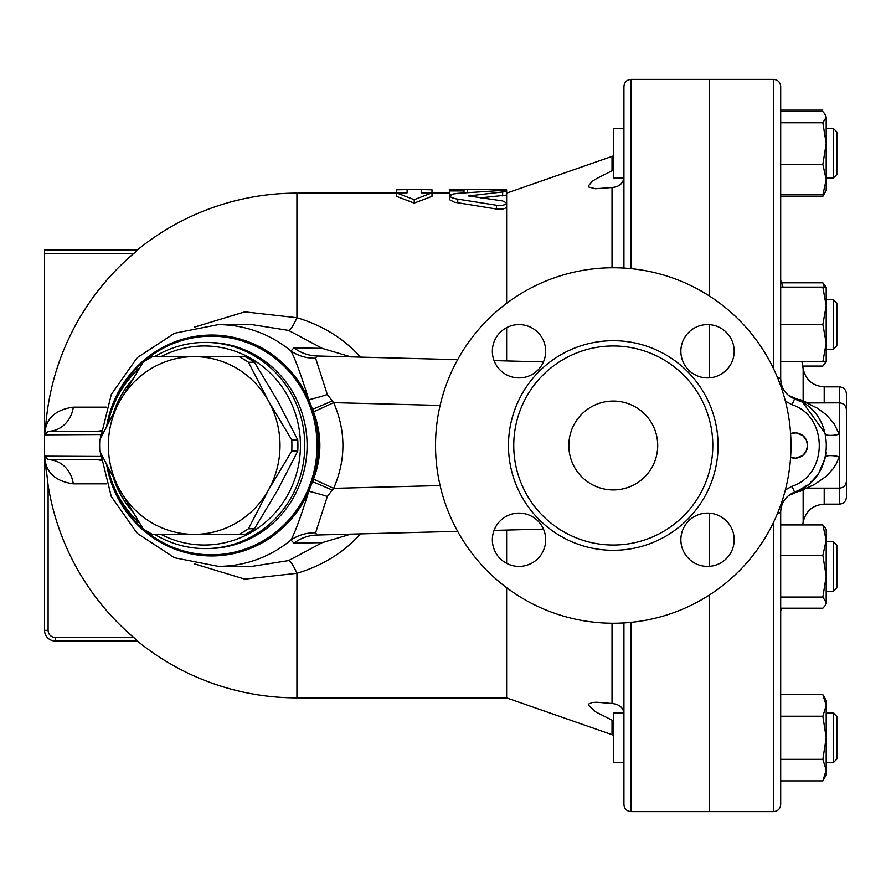 <?xml version="1.0" encoding="UTF-8"?>
<svg xmlns="http://www.w3.org/2000/svg" width="891" height="891" viewBox="0 0 891 891"><rect width="100%" height="100%" fill="white"/><g stroke="black" fill="none" stroke-linecap="round" stroke-linejoin="round"><path stroke-width="1.34" d="M568.837 445.5A44.427 44.427 0 0 1 635.495 407.02A44.427 44.427 0 0 1 635.495 483.98A44.427 44.427 0 0 1 568.837 445.5M790.996 445.5A177.721 177.721 0 0 1 524.409 599.42A177.721 177.721 0 0 1 524.409 291.58A177.721 177.721 0 0 1 790.996 445.5M712.8 445.5A99.525 99.525 0 0 1 613.275 545.025A99.525 99.525 0 0 1 513.751 445.5A99.525 99.525 0 0 1 613.275 345.975A99.525 99.525 0 0 1 712.8 445.5M680.869 539.757A26.663 26.663 0 0 1 707.532 513.093A26.663 26.663 0 0 1 734.184 539.757A26.663 26.663 0 0 1 707.532 566.409A26.663 26.663 0 0 1 680.869 539.757M519.019 513.093A26.663 26.663 0 0 1 545.682 539.757A26.663 26.663 0 0 1 519.019 566.409A26.663 26.663 0 0 1 492.355 539.757A26.663 26.663 0 0 1 519.019 513.093M545.682 351.243A26.663 26.663 0 0 1 519.019 377.907A26.663 26.663 0 0 1 492.355 351.243A26.663 26.663 0 0 1 519.019 324.591A26.663 26.663 0 0 1 545.682 351.243M707.532 377.907A26.663 26.663 0 0 1 680.869 351.243A26.663 26.663 0 0 1 707.532 324.591A26.663 26.663 0 0 1 734.184 351.243A26.663 26.663 0 0 1 707.532 377.907M709.604 377.829L709.604 324.669M709.604 296.146L709.604 79.388L773.577 79.388L773.577 368.774M773.577 522.226L773.577 811.612L709.604 811.612L709.604 594.854M709.604 566.331L709.604 513.171M785.361 401.095L792.066 404.748C828.407 416.264 828.251 474.847 792.066 486.252L785.361 489.905M790.595 433.572L796.153 432.87L802.501 435.331L806.288 439.887L807.602 445.5L806.077 451.525L802.435 455.713L795.696 458.163L790.595 457.428A12.686 12.686 0 0 0 807.602 445.5A12.686 12.686 0 0 0 790.595 433.561M248.455 362.247L268.514 401.073A88.866 85.837 -90 0 0 194.171 356.634L239.066 356.634A99.525 96.139 90 0 1 248.455 362.247L254.47 362.247A99.525 96.139 -90 0 0 245.081 356.634L239.066 356.634M119.84 401.073L143.083 362.247A99.525 96.139 90 0 1 152.472 356.634L194.171 356.634A88.866 85.837 -90 0 0 119.84 401.073A88.866 85.837 -90 0 0 119.84 489.927L99.792 451.113A99.525 96.139 90 0 1 99.792 439.887L119.84 401.073M291.747 451.113L268.514 489.927A88.866 85.837 -90 0 0 268.514 401.073L291.747 439.887A99.525 96.139 90 0 1 291.747 451.113L297.761 451.113A99.525 96.139 -90 0 0 297.761 439.887L277.714 401.073L254.47 362.247M194.171 534.366L152.472 534.366A99.525 96.139 90 0 1 143.083 528.753L119.84 489.927A88.866 85.837 -90 0 0 194.171 534.366A88.866 85.837 -90 0 0 268.514 489.927L248.455 528.753A99.525 96.139 90 0 1 239.066 534.366L194.171 534.366M239.066 534.366L245.081 534.366A99.525 96.139 -90 0 0 254.47 528.753L277.714 489.927L297.761 451.113M297.761 439.887L291.747 439.887M254.47 528.753L248.455 528.753M623.934 128.349L613.632 128.349L613.632 178.111L623.912 178.111M836.849 138.15L836.849 131.901L833.297 128.349L833.297 178.111L836.849 174.558L836.849 138.15M826.191 128.349L833.297 128.349L826.191 128.349M623.912 712.889L613.632 712.889L613.632 762.651L623.934 762.651M836.849 759.099L836.849 716.442L833.297 712.889L833.297 762.651L836.849 759.099M826.191 762.651L833.297 762.651M836.849 581.645L836.849 545.236L833.297 541.683L833.297 591.446L836.849 587.893L836.849 581.645M824.409 113.179L826.191 117.178L825.434 114.594L822.861 111.598L780.694 111.598M822.861 194.862L826.191 179.614L826.191 190.551L822.861 194.862L780.694 194.862M826.191 143.574L822.861 122.758L826.191 117.178L826.191 179.614L822.861 164.378L826.191 143.574M780.694 196.321L822.861 196.321L824.409 193.28M826.191 360.487L826.191 361.757L822.861 361.757L826.191 343.102L822.861 324.435L826.191 305.78L822.861 287.114L826.191 287.114L826.191 299.554L833.297 299.554L833.297 349.317L836.849 345.764L836.849 303.107L833.297 299.554M802.702 366.067L822.861 366.067L826.002 361.757M824.409 287.114L822.861 282.815L826.191 287.114L826.191 361.757L825.434 363.071M822.861 694.679L826.191 700.449L826.191 705.449L822.861 694.679L780.694 694.679M826.191 737.77L822.861 716.219L826.191 705.449L826.191 770.091L822.861 759.321L826.191 737.77M826.191 770.091L826.191 775.092L822.861 780.872L826.191 770.091M826.191 540.169L822.861 524.933L826.191 529.243L826.191 576.221L822.861 555.405L826.191 540.169M826.191 602.617L822.861 597.037L826.191 576.221L826.191 603.886L825.434 605.201L826.191 602.617M780.694 608.185L822.861 608.185L825.434 605.201M780.694 122.758L822.861 122.758M780.694 164.378L822.861 164.378M780.694 110.128L822.861 110.128M781.574 282.815L822.861 282.815M780.694 780.872L822.861 780.872M780.694 759.321L822.861 759.321M780.694 716.219L822.861 716.219M780.694 597.037L822.861 597.037M780.694 555.405L822.861 555.405M780.694 524.933L822.861 524.933M780.694 324.435L822.861 324.435M780.694 361.757L822.861 361.757M780.694 287.114L822.861 287.114M777.609 377.817A7.106 1.314 0 0 1 780.694 378.909L780.694 86.494C780.271 82.172 777.899 79.8 773.577 79.388M773.577 811.612C777.899 811.2 780.271 808.828 780.694 804.506L780.694 512.091A7.106 1.314 180 0 1 777.609 513.183M792.066 404.748L794.549 398.89C785.762 395.069 781.14 388.409 780.694 378.909L780.928 382.083M780.694 512.091C781.14 502.591 785.762 495.931 794.549 492.11L792.066 486.252M793.736 492.445L794.549 492.11C836.772 479.08 836.95 412.054 794.549 398.89L800.029 401.318L806.7 402.944L839.344 402.843L839.344 434.273L833.831 423.258L825.99 414.515L817.225 408.1L806.7 402.944M793.202 492.678L789.237 495.017M782.12 504.417L781.452 506.444M781.084 508.015L780.761 510.42M623.934 622.909L623.934 804.506C624.357 808.828 626.729 811.2 631.051 811.612L631.051 622.33M709.247 377.851L709.247 324.647M709.247 295.912L709.247 79.388L631.051 79.388C626.729 79.8 624.357 82.172 623.934 86.494L623.934 268.091M631.051 811.612L709.247 811.612L709.247 595.088M709.247 566.353L709.247 513.149M794.549 492.11L800.029 489.682L806.7 488.056L814.396 484.504L826.013 476.462L832.873 469.067L836.014 464.289L839.344 456.727L839.344 434.273A14.223 3.642 166.5 0 1 825.523 433.85L825.957 435.855M826.369 452.728L825.523 457.15L819.107 472.241M816.969 475.337L813.606 479.358M812.96 480.037L810.543 482.387M807.235 485.127L800.029 489.682M803.326 403.189L825.523 433.85M781.051 382.774L781.663 385.291M789.148 395.916L790.573 396.896M788.479 495.619L801.132 490.262M799.884 491.487L806.7 488.056M801.132 400.738L788.479 395.381M825.523 457.15A14.223 3.642 -166.5 0 1 839.344 456.727L839.344 504.15C843.654 503.727 846.027 501.355 846.45 497.044L846.45 409.96C846.027 405.639 843.654 403.267 839.344 402.843L839.344 386.85C843.654 387.273 846.027 389.645 846.45 393.956L846.45 481.04C846.027 485.361 843.654 487.733 839.344 488.157L807.591 488.157M802.702 524.933A494.082 494.082 0 0 0 803.147 522.171L803.147 489.081L803.147 522.171C805.754 511.011 812.781 504.997 824.208 504.15L824.208 488.157M824.208 402.843L824.208 386.85C812.781 386.003 805.754 379.989 803.147 368.829L803.147 401.919L803.147 368.829A494.082 494.082 0 0 0 801.978 361.757M101.095 459.678L48.103 459.723L44.55 456.159L44.55 630.338L44.55 456.159L48.103 459.723A28.434 25.494 -90 0 1 73.296 483.835L106.374 483.835M73.296 483.835C57.38 481.574 48.092 474.357 45.441 462.173L44.639 456.949M407.109 189.605L396.45 189.783L396.45 192.835L407.109 192.835L407.109 189.605M414.215 199.662L396.45 192.835L396.45 196.343L414.215 203.081L414.215 199.662L431.99 192.835L431.99 189.783L421.332 189.605L421.332 192.835L431.99 192.835L431.99 196.343L414.215 203.081M463.988 189.571L449.766 189.571L449.766 190.897L463.988 190.897L463.988 189.571L499.528 189.605L506.634 189.828L506.634 191.498C505.576 190.841 502.168 190.607 496.41 190.785L457.751 193.336L452.984 194.026L449.766 195.897L451.358 197.468L455.535 198.76L496.41 205.231C502.279 205.754 505.687 205.008 506.634 202.981L502.647 200.921L468.543 195.931L506.634 191.498L506.634 195.073L480.383 197.835M463.988 190.897L463.988 192.835M449.766 190.897L449.766 194.472L450.623 194.839M506.634 195.073L506.634 206.734C505.687 208.795 502.279 209.552 496.41 209.017L454.443 202.201L449.832 199.851L449.766 195.897M506.634 530.067L506.634 563.357M506.634 587.681L506.634 697.876L613.632 735.242M194.472 563.88L244.758 579.128L296.926 573.292C322.609 565.607 343.803 552.465 360.51 533.876M360.51 357.124C343.893 338.591 322.698 325.449 296.926 317.708L244.78 311.872L194.472 327.12M506.634 206.734L506.634 303.319M506.634 327.643L506.634 360.933M623.934 177.354C623.177 183.49 619.212 186.876 612.017 187.511L595.5 188.747L588.539 186.965L588.238 186.096L592.181 181.396L596.625 178.545L613.632 169.992M613.632 721.008L612.139 720.229M612.184 720.24L613.064 720.685M612.017 734.596L612.017 720.162L595.5 711.786L588.238 704.97L588.505 704.09L592.181 702.52L596.625 702.231L612.017 703.489C619.445 704.302 623.422 707.688 623.934 713.646M100.739 434.853L100.293 438.84M100.293 452.16L100.739 456.147M100.761 434.552L44.55 434.841L44.55 456.159L100.761 456.448M101.195 430.509A28.434 20.538 -90 0 1 96.44 431.277L101.095 431.322M96.44 459.723A28.434 20.538 -90 0 1 101.195 460.491M106.374 407.165L73.296 407.165A28.434 25.494 -90 0 1 48.103 431.277L47.368 431.355M44.661 433.973L45.53 428.493C48.326 416.442 57.581 409.337 73.296 407.165M45.441 462.173L48.092 485.161M288.55 330.394L322.297 348.381L293.919 347.824L290.989 350.998A120.853 116.732 -90 0 0 218.228 324.647L252.108 324.647L288.55 330.394A28.434 5.079 108 0 0 296.926 317.708L296.926 193.124L396.45 193.124M96.44 431.277L48.103 431.277L44.55 434.841L44.55 253.556L133.683 253.556A251.975 251.975 0 0 0 45.53 428.493M44.55 250.003L137.682 250.003L44.55 250.003L44.55 253.556M137.682 250.003L133.873 253.4M137.325 640.997A252.376 252.376 0 0 0 296.926 697.876L296.926 573.292A28.434 5.079 72 0 0 288.55 560.606L252.108 566.353L218.228 566.353A120.853 116.732 -90 0 0 290.989 540.002A42.657 40.073 -154.2 0 1 315.614 532.796L327.32 496.465L333.668 488.346C345.998 459.801 345.998 431.233 333.668 402.654L327.32 394.535L315.614 358.204L317.073 355.988A42.657 41.097 -88.5 0 1 293.919 347.824M136.412 639.794L133.683 637.444L137.682 640.997L55.209 640.997L55.209 637.444A7.106 7.106 0 0 1 48.103 630.338L48.103 485.239A251.975 251.975 0 0 0 133.683 637.444L55.209 637.444M46.299 471.818L45.653 465.024M44.55 630.338A10.659 10.659 0 0 0 55.209 640.997A10.659 10.659 0 0 1 44.55 630.338L48.103 630.338M322.297 348.381L350.909 356.879M327.32 394.535A42.657 6.905 161.6 0 1 308.798 399.714C301.08 374.944 295.144 358.705 290.989 350.998A42.657 40.073 154.2 0 0 315.614 358.204M106.775 425.698A110.439 106.675 -90 0 1 198.57 335.896A110.439 106.675 -90 0 1 308.798 399.714L312.507 409.314A42.657 1.381 156.5 0 0 332.187 400.961M313.521 411.876C321.963 434.307 321.963 456.715 313.521 479.124L312.507 481.686A110.439 106.675 -90 0 0 312.507 409.314L313.521 411.876L333.668 402.654L440.121 405.427M313.521 479.124L333.668 488.346L440.121 485.573M106.775 465.302A110.439 106.675 -90 0 0 274.562 534.745A110.439 106.675 -90 0 0 308.798 491.286L312.507 481.686A42.657 1.381 -156.5 0 1 332.187 490.039M315.614 532.796L317.073 535.012A42.657 41.097 88.5 0 0 293.919 543.176L290.989 540.002C295.144 532.306 301.08 516.067 308.798 491.286A42.657 6.905 -161.6 0 1 327.32 496.465M350.909 534.121L322.297 542.619L288.55 560.606M293.919 543.176L322.297 542.619M543.454 361.902L494.06 360.61M457.651 359.663L317.073 355.988M317.073 535.012L457.651 531.337M494.06 530.39L543.454 529.098M107.978 467.697A103.078 99.569 -90 0 0 139.308 522.772M154.756 534.366A103.078 99.569 -90 0 0 205.22 548.578A103.078 99.569 -90 0 0 304.789 445.5A103.078 99.569 -90 0 0 205.22 342.422A103.078 99.569 -90 0 0 154.756 356.634M139.308 368.228A103.078 99.569 -90 0 0 107.978 423.303M113.58 412.566A99.525 96.139 90 0 1 132.481 379.332M161.004 356.634A99.525 96.139 90 0 1 300.434 445.5A99.525 96.139 90 0 1 161.004 534.366M132.481 511.668A99.525 96.139 90 0 1 113.58 478.434M508.471 445.5A104.804 104.804 0 0 0 665.677 536.259A104.804 104.804 0 0 0 665.677 354.741A104.804 104.804 0 0 0 508.471 445.5M467.541 189.605L467.541 192.556M499.528 189.605L499.528 190.719M502.647 192.367L502.647 195.953M457.751 199.139L457.751 202.825M470.537 195.196L470.537 196.633M496.41 205.231L496.41 209.017M631.051 268.67L631.051 79.388M506.634 193.124L612.017 156.404L612.017 170.838M612.017 623.221L612.017 703.489M612.017 187.511L612.017 267.779M108.758 471.061A109.326 105.606 -90 0 0 273.637 533.843A109.326 105.606 -90 0 0 270.051 354.562A109.326 105.606 -90 0 0 108.758 419.939M205.22 342.422L207.525 342.422A103.078 99.569 90 0 1 302.205 413.569A103.078 99.569 90 0 1 266.186 528.797A103.078 99.569 90 0 1 207.525 548.578L205.22 548.578M826.191 178.111L833.297 178.111M826.191 712.889L833.297 712.889M826.191 591.446L833.297 591.446M826.191 541.683L833.297 541.683M825.434 191.866L822.861 196.321M826.191 349.317L833.297 349.317M783.055 287.114A494.082 494.082 0 0 0 780.694 280.297M780.694 610.703A494.082 494.082 0 0 0 781.574 608.185M807.591 402.843L799.884 399.513M824.208 504.15L839.344 504.15M824.208 386.85L839.344 386.85M407.109 189.571L421.332 189.571M296.926 697.876L506.634 697.876M431.99 193.124L449.766 193.124M612.017 156.404L613.632 155.758M296.926 193.124A252.376 252.376 0 0 0 137.325 250.003M218.228 324.647L174.547 333.234L137.147 357.725L111.275 394.535L100.483 438.439M100.483 452.561L111.275 496.465L137.147 533.275L174.547 557.766L218.228 566.353"/></g></svg>
